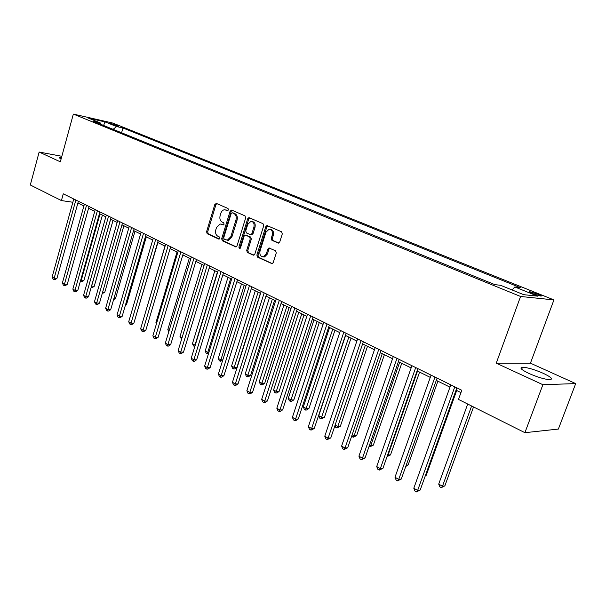 <?xml version="1.0" encoding="UTF-8"?>
<svg xmlns="http://www.w3.org/2000/svg" width="606" height="606" viewBox="0 0 606 606"><rect width="100%" height="100%" fill="white"/><g stroke="black" fill="none" stroke-linecap="round" stroke-linejoin="round"><path stroke-width="0.91" d="M228.462 209.888L228.015 208.479L216.372 203.411L214.827 204.464L206.57 231.712L207.184 233.711L218.668 239.059L219.758 238.355L219.319 236.931L217.819 236.234C215.797 234.961 215.13 232.81 215.819 229.772L216.516 227.492L220.099 223.962L223.311 224.932L224.099 224.159L223.659 222.743L222.144 222.061C220.114 220.811 219.44 218.66 220.137 215.607L220.834 213.32C221.591 211.138 222.834 209.941 224.576 209.729L227.644 210.683L228.462 209.888M543.173 373.281C534.378 369.493 527.478 367.471 522.455 367.228C519.168 367.69 521.365 369.781 529.038 373.501C537.855 377.333 544.832 379.386 549.953 379.674C553.293 379.167 551.028 377.03 543.173 373.281M61.517 157.469L59.744 157.446C59.009 157.628 59.471 158.121 61.115 158.931M538.12 294.205L529.758 291.713C528.591 291.721 529.508 292.342 532.492 293.592L540.893 296.099C542.067 296.092 541.143 295.463 538.12 294.205M278.018 243.059L279.73 241.999L282.298 233.916L281.585 231.78L266.951 225.553L265.761 226.697L256.876 255.05L257.55 257.156L272.139 263.716L273.192 262.618L276.268 252.929L275.571 250.786L268.943 247.975L267.837 249.096L266.329 253.876L263.459 256.83C260.572 256.671 259.421 254.725 260.027 250.982L265.89 232.295L269.034 229.242C271.799 229.545 272.867 231.5 272.253 235.098L271.261 238.234L271.95 240.355L278.586 243.135M496.246 363.168L542.893 384.712L524.902 432.684L558.368 429.071L575.7 383.59L530.439 363.176L553.922 299.909L520.577 296.47L496.246 363.168L530.439 363.176M61.835 156.295L39.148 152.045L60.327 161.832L73.349 114.087L520.577 296.47M39.148 152.045L30.3 184.989L61.418 200.571L72.849 202.252M524.902 432.684L458.492 399.422L461.78 390.279L63.274 193.822L61.418 200.571M245.672 217.925L245.013 215.872L231.712 210.085L230.129 211.138L221.682 238.719L222.311 240.756L235.961 246.937L237.037 245.847L245.672 217.925M249.308 217.736L263.019 223.705L263.701 225.796L254.838 254.103L253.187 255.126L247.362 252.414L246.703 250.331L250.24 238.953L249.574 236.87L245.233 235.06L244.104 236.181L240.453 247.96L239.703 248.725L238.87 247.225L247.672 218.804L248.861 217.66M109.588 123.359L118.746 126.146L116.041 124.821L109.588 123.359M553.922 299.909L112.86 123.079L73.349 114.087M100.801 124.313L100.172 122.859L93.566 121.374L494.822 284.631L500.586 285.297L523.69 294.675L537.643 296.16L514.812 286.964L520.243 287.6L122.942 127.987L116.617 126.563L113.095 129.32M100.172 122.859L88.567 118.155L105.012 121.889L116.617 126.563M542.893 384.712L575.7 383.59M77.901 203.002L83.893 205.964M88.567 208.275L94.741 211.335M99.46 213.668L105.83 216.819M110.587 219.175L117.163 222.432M121.965 224.811L128.745 228.159M133.593 230.568L140.584 234.022M145.485 236.454L152.704 240.021M157.651 242.468L165.097 246.157M170.097 248.627L177.778 252.437M182.83 254.929L190.761 258.86M195.867 261.383L204.055 265.443M209.206 267.988L217.675 272.177M222.879 274.753L231.621 279.086M236.885 281.684L245.915 286.161M251.232 288.789L260.572 293.41M265.943 296.069L275.601 300.849M281.032 303.538L291.016 308.477M296.508 311.196L306.833 316.309M312.385 319.059L323.066 324.346M328.679 327.119L339.731 332.596M345.412 335.406L356.858 341.072M362.6 343.913L374.455 349.776M380.257 352.654L392.536 358.729M398.415 361.638L411.133 367.933M417.079 370.88L430.268 377.402M436.282 380.379L449.955 387.151M456.045 390.166L460.954 392.59M121.594 132.775L122.942 127.987M512.078 289.963L514.812 286.964M103.596 125.457L105.012 121.889M227.954 210.585L225.705 209.911M221.288 224.114L223.629 224.826M216.789 203.593L215.933 204.646L207.676 231.863L208.29 233.863L219.319 238.991M232.106 210.259L231.227 211.32L222.788 238.87L223.417 240.9L236.226 246.862M232.28 212.782L231.166 213.517L223.735 237.757L224.182 239.181L227.364 240.165L230.841 236.658L235.961 220.008C236.666 216.91 235.976 214.736 233.893 213.486L232.257 212.767M227.174 240.188L228.462 240.309L231.946 236.802L230.841 236.658M233.378 212.956L234.999 213.66C237.075 214.91 237.764 217.084 237.067 220.175L231.946 236.802M254.005 255.126L247.362 252.414M245.71 235.128L250.672 237.022L251.338 239.105L247.801 250.46L248.46 252.55M249.68 217.902L248.771 218.971L239.968 247.362L240.105 248.528M253.929 227.106C254.543 223.622 253.535 221.705 250.914 221.349L247.763 224.379L245.748 230.894L246.407 232.962L250.763 234.764L251.891 233.643L253.929 227.106L255.028 227.265C255.641 223.826 254.649 221.91 252.051 221.516M251.369 234.848L252.99 233.795L251.891 233.643M255.028 227.265L252.99 233.795M270.261 229.386C272.942 229.803 273.965 231.757 273.336 235.257L272.352 238.385L273.041 240.506L278.813 243.074M263.201 256.868L264.557 256.959L267.42 254.005L266.329 253.876M269.814 248.18L268.928 249.233L267.42 254.005M267.791 225.78L266.852 226.864L257.974 255.179L258.648 257.285L272.336 263.655M80.742 279.934L83.916 280.442L102.406 215.13M83.916 280.442L82.045 281.699L80.984 281.623L81.28 280.245L100.013 213.941M80.984 281.623L80.363 281.267M75.864 200.025L54.176 278.169L52.146 276.987L73.75 198.988M78.386 201.268L56.949 278.381L54.176 278.169L53.926 279.586L53.108 279.108L52.146 276.987M56.949 278.381L55.032 279.669L53.926 279.586M91.536 286.093L94.233 286.32L113.042 220.395M94.233 286.32L92.339 287.585L91.286 287.509L91.597 286.13L110.656 219.205M102.626 292.168L104.77 292.312L123.904 225.765M104.77 292.312L102.225 293.546M113.966 298.334L115.519 298.432L134.994 231.257M115.519 298.432L113.564 299.72M86.537 205.29L64.463 284.184L62.388 282.972L84.378 204.23M89.059 206.532L67.243 284.381L64.463 284.184L64.198 285.6L63.365 285.115L62.388 282.972M67.243 284.381L65.304 285.684L64.198 285.6M97.437 210.661L74.977 290.319L72.856 289.085L95.24 209.578M99.96 211.903L77.757 290.509L74.977 290.319L74.682 291.744L73.834 291.251L72.856 289.085M77.757 290.509L75.795 291.819L74.682 291.744M108.58 216.153L85.711 296.592L83.552 295.327L106.33 215.047M111.095 217.395L88.491 296.766L85.711 296.592L85.401 298.023L84.537 297.516L83.552 295.327M88.491 296.766L86.514 298.091L85.401 298.023M125.571 304.629L126.502 304.682L146.319 236.863M126.502 304.682L125.328 305.454M119.973 221.773L96.687 303L94.475 301.712L117.67 220.637M122.48 223.008L99.467 303.159L96.687 303L96.346 304.432L95.46 303.917L94.475 301.712M99.467 303.159L97.46 304.492L96.346 304.432M137.448 311.052L157.893 242.589M131.616 227.515L107.898 309.552L105.633 308.227L129.267 226.356M134.123 228.75L110.678 309.689L107.898 309.552L107.535 310.992L106.633 310.461L105.633 308.227M110.678 309.689L108.648 311.045L107.535 310.992M164.976 246.097L144.342 316.211M143.524 233.378L119.359 316.249L117.049 314.893L141.122 232.196M146.023 234.613L122.147 316.37L119.359 316.249L118.973 317.688L118.049 317.143L117.049 314.893M122.147 316.37L120.086 317.733L118.973 317.688M177.02 252.058L155.886 322.801L156.621 323.218M156.401 323.968L155.886 322.801M155.704 239.385L131.085 323.089L128.714 321.71L153.242 238.173M158.196 240.62L133.865 323.203L131.085 323.089L130.669 324.536L129.722 323.983L128.714 321.71M133.865 323.203L131.782 324.581L130.669 324.536M189.33 258.148L167.809 329.596L169.188 330.384M168.763 331.793L167.809 329.596M168.165 245.528L143.069 330.096L140.653 328.679L165.65 244.286M170.65 246.756L145.849 330.187L143.069 330.096L142.63 331.543L141.668 330.974L140.653 328.679M145.849 330.187L143.743 331.58L142.63 331.543M201.927 264.383L179.99 336.55L182.05 337.724M181.611 339.171L179.99 336.55M180.914 251.816L155.333 337.262L152.856 335.815L178.346 250.551M183.398 253.043L158.113 337.33L155.333 337.262L154.871 338.709L153.879 338.133L152.856 335.815M158.113 337.33L155.984 338.739L154.871 338.709M214.812 270.761L192.458 343.655L194.98 345.094L217.425 272.056M194.829 346.518L193.443 345.935L192.458 343.655M194.45 346.511L195.261 345.102M193.973 258.254L167.885 344.587L165.355 343.11L191.337 256.952M196.442 259.474L170.665 344.64L167.885 344.587L167.392 346.041L166.377 345.45L165.355 343.11M170.665 344.64L168.498 346.064L167.392 346.041M227.992 277.29L205.199 350.927L207.79 352.397L230.666 278.608M208.472 353.699L206.191 353.23L205.199 350.927M207.222 353.821L207.79 352.397L208.873 352.412M207.343 264.845L180.732 352.094L178.141 350.579L204.646 263.512M209.797 266.057L183.504 352.124L180.732 352.094L180.209 353.548L179.171 352.942L178.141 350.579M183.504 352.124L181.315 353.563L180.209 353.548M241.483 283.964L218.243 358.366L220.887 359.873L244.218 285.32M222.644 360.449L220.296 361.29L219.243 360.691L218.243 358.366M220.296 361.29L220.887 359.873L222.819 359.881M221.038 271.594L193.882 359.775L191.231 358.222L218.274 270.231M223.485 272.798L196.655 359.782L193.882 359.775L193.329 361.237L192.269 360.615L191.231 358.222M196.655 359.782L194.435 361.237L193.329 361.237M255.3 290.804L231.59 365.979L234.302 367.524L236.908 367.509L260.383 293.319M236.908 367.509L234.719 368.94L233.674 368.948L258.103 292.19M233.674 368.948L232.59 368.327L231.59 365.979M235.067 278.51L207.358 367.645L204.639 366.054L232.234 277.116M237.499 279.714L210.123 367.63L207.358 367.645L206.767 369.107L205.676 368.471L204.639 366.054M210.123 367.63L207.873 369.099L206.767 369.107M269.443 297.804L245.256 373.773L248.028 375.356L250.634 375.319L274.586 300.349M250.634 375.319L248.415 376.765L247.369 376.78L272.314 299.22M247.369 376.78L246.263 376.144L245.256 373.773M249.445 285.6L221.16 375.705L218.372 374.076L246.544 284.169M251.861 286.789L223.917 375.667L221.16 375.705L220.531 377.167L219.417 376.515L218.372 374.076M223.917 375.667L221.637 377.152L220.531 377.167M283.934 304.977L259.254 381.75L262.087 383.371L264.686 383.318L289.123 307.545M264.686 383.318L262.436 384.772L261.398 384.795L286.873 306.431M261.398 384.795L260.262 384.151L259.254 381.75M264.186 292.865L235.302 383.962L232.446 382.295L261.209 291.403M266.587 294.054L238.052 383.901L235.302 383.962L234.643 385.431L233.499 384.765L232.446 382.295M238.052 383.901L235.742 385.408L234.643 385.431M298.781 312.325L273.586 389.931L276.495 391.59L279.078 391.506L304.023 314.923M279.078 391.506L276.798 392.976L275.76 393.014L301.788 313.817M275.76 393.014L274.601 392.347L273.586 389.931M279.305 300.318L249.801 392.43L246.869 390.726L276.253 298.811M281.684 301.493L252.543 392.347L249.801 392.43L249.096 393.9L247.93 393.218L246.869 390.726M252.543 392.347L250.195 393.862L249.096 393.9M313.991 319.854L288.267 398.301L291.251 400.005L293.819 399.899L319.301 322.475M293.819 399.899L291.509 401.384L290.479 401.43L317.082 321.385M290.479 401.43L289.289 400.748L288.267 398.301M294.811 307.969L264.663 401.119L261.663 399.362L291.675 306.424M297.175 309.128L267.397 400.998L264.663 401.119L263.928 402.581L262.724 401.884L261.663 399.362M267.397 400.998L265.019 402.535L263.928 402.581M329.596 327.573L303.318 406.891L306.371 408.633L308.931 408.497L334.959 330.232M308.931 408.497L306.591 410.004L305.568 410.057L332.762 329.141M305.568 410.057L304.341 409.361L303.318 406.891M310.726 315.809L279.911 410.02L276.828 408.224L307.507 314.226M313.067 316.968L282.631 409.876L279.911 410.02L279.131 411.489L277.904 410.77L276.828 408.224M282.631 409.876L280.222 411.429L279.131 411.489M345.594 335.497L318.748 415.686L321.884 417.473L324.43 417.314L351.01 338.178M324.43 417.314L321.029 418.905L348.844 337.103M321.029 418.905L319.779 418.185L318.748 415.686M327.058 323.862L295.554 419.163L292.395 417.314L323.763 322.233M329.376 325.005L298.266 418.988L295.554 419.163L294.736 420.625L293.471 419.89L292.395 417.314M298.266 418.988L295.819 420.556L294.736 420.625M335.141 425.041L337.784 426.548L340.314 426.351L367.486 346.329M340.314 426.351L336.891 427.972L337.784 426.548L365.342 345.268M336.891 427.972L335.61 427.238L334.944 425.617M343.837 332.133L311.613 428.54L308.371 426.647L340.443 330.459M346.132 333.262L314.309 428.336L311.613 428.54L310.749 430.01L309.454 429.245L308.371 426.647M314.309 428.336L311.825 429.927L310.749 430.01M352.162 434.744L354.101 435.85L356.616 435.631L384.393 354.699M356.616 435.631L353.162 437.282L354.101 435.85L382.28 353.654M353.162 437.282L351.685 436.131M361.07 340.633L328.104 438.168L324.771 436.222L357.585 338.913M363.335 341.746L330.778 437.933L328.104 438.168L327.187 439.638L325.854 438.858L324.771 436.222M330.778 437.933L327.187 439.638M369.645 444.721L370.849 445.402L373.341 445.145L401.748 363.289M373.341 445.145L369.857 446.827L370.849 445.402L399.665 362.259M369.857 446.827L369.069 446.38M378.78 349.359L345.041 448.061L341.617 446.061L375.197 347.594M381.015 350.457L347.692 447.789L345.041 448.061L344.072 449.523L342.708 448.728L341.617 446.061M347.692 447.789L344.072 449.523M387.613 454.97L390.514 454.917L419.572 372.107M387.06 456.545L388.037 455.212L417.519 371.099M390.514 454.917L387.037 456.629M396.983 358.335L362.441 458.227L358.919 456.166L393.302 356.517M399.18 359.419L365.077 457.916L362.441 458.227L361.426 459.689L360.017 458.863L358.919 456.166M365.077 457.916L361.426 459.689M406.202 465.211L408.141 464.953L437.88 381.174M408.141 464.953L405.762 466.453M415.701 367.562L380.326 468.673L376.705 466.559L411.921 365.698M417.867 368.63L382.939 468.324L380.326 468.673L379.25 470.127L377.811 469.286L376.705 466.559M382.939 468.324L379.25 470.127M425.45 475.377L426.253 475.255L456.697 390.484M426.253 475.255L425.276 475.877M434.964 377.061L398.718 479.414L394.998 477.24L431.071 375.137M437.093 378.106L401.301 479.02L398.718 479.414L397.589 480.869L396.104 479.997L394.998 477.24M401.301 479.02L397.589 480.869M467.703 404.035L438.706 484.103L442.471 486.254L444.865 485.853L473.536 406.959M444.865 485.853L441.266 487.671L442.471 486.254L471.612 405.997M441.266 487.671L439.767 486.807L438.706 484.103M454.788 386.833L417.632 490.466L413.807 488.231L450.781 384.855M456.871 387.863L420.193 490.027L417.632 490.466L416.443 491.913L414.921 491.019L413.807 488.231M420.193 490.027L416.443 491.913M115.837 125.533L116.041 124.821M117.799 126.01L117.92 125.578M226.939 210.146L225.841 209.964M222.599 224.364L221.493 224.197M208.29 233.863L207.184 233.711M207.676 231.863L206.57 231.712M215.933 204.646L214.827 204.464M235.992 246.93L235.431 246.862M223.417 240.9L222.311 240.756M222.788 238.87L221.682 238.719M231.227 211.32L230.129 211.138M237.067 220.175L235.961 220.008M234.999 213.66L233.893 213.486M253.785 255.202L253.187 255.126M247.801 250.46L246.703 250.331M251.338 239.105L250.24 238.953M250.672 237.022L249.574 236.87M246.831 235.295L245.733 235.136M239.968 247.362L238.87 247.225M248.771 218.971L247.672 218.804M273.041 240.506L271.95 240.355M272.352 238.385L271.261 238.234M273.336 235.257L272.253 235.098M268.928 249.233L267.837 249.096M272.139 263.724L271.496 263.648M258.648 257.285L257.55 257.156M257.974 255.179L256.876 255.05M266.852 226.864L265.761 226.697M521.713 369.243L522.455 367.228M59.593 158.007L59.744 157.446M529.576 292.198L529.758 291.713M228.462 240.309L227.364 240.165M251.861 234.916L250.763 234.764M264.557 256.959L263.459 256.83M269.526 248.051L268.943 247.975M267.443 225.629L266.951 225.553"/></g></svg>
